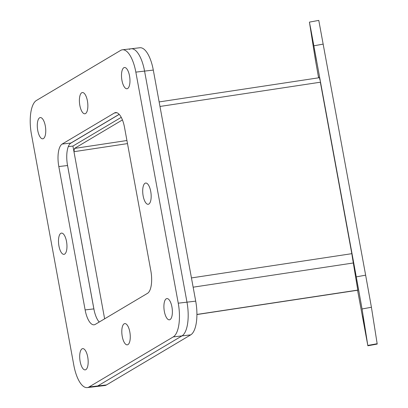 <?xml version="1.0" encoding="UTF-8"?>
<svg xmlns="http://www.w3.org/2000/svg" width="408" height="408" viewBox="0 0 408 408"><rect width="100%" height="100%" fill="white"/><g stroke="black" fill="none" stroke-linecap="round" stroke-linejoin="round"><path stroke-width="0.61" d="M129.377 49.383A28.535 10.889 83.3 0 1 131.141 48.766L139.878 47.746A28.535 10.889 83.3 0 1 153.301 70.079L195.707 301.145A28.535 10.889 83.3 0 1 190.694 334.876L106.488 384.938A28.535 10.889 83.3 0 1 104.718 385.555L95.987 386.575A28.535 10.889 -96.7 0 0 97.757 385.963A28.535 10.889 83.3 0 1 95.987 386.575L87.251 387.6A28.535 10.889 83.3 0 1 73.828 365.267L31.421 134.201A28.535 10.889 83.3 0 1 36.434 100.465L120.641 50.403A28.535 10.889 83.3 0 1 122.41 49.791A28.535 10.889 83.3 0 1 135.839 72.124L178.245 303.19A28.535 10.889 83.3 0 1 173.227 336.921L89.021 386.983A28.535 10.889 83.3 0 1 87.251 387.6M121.242 117.351L72.93 146.074L104.632 318.821L73.96 151.694L74.46 148.441L126.929 140.51M131.141 48.766A28.535 10.889 83.3 0 1 144.57 71.104L186.976 302.165A28.535 10.889 83.3 0 1 181.963 335.901L97.757 385.963L181.963 335.901A28.535 10.889 -96.7 0 0 186.976 302.165L144.57 71.104A28.535 10.889 -96.7 0 0 131.141 48.766L122.41 49.791M68.299 146.615L72.93 146.074L73.96 151.694L127.495 143.601M94.192 310.529L67.269 163.858M70.303 143.463L119.218 114.383M314.303 48.542L316.486 60.7L314.303 48.542M356.714 279.608L358.897 291.761L356.714 279.608M362.467 316.067L364.65 328.226L362.467 316.067M357.576 290.256L367.863 345.78L362.059 308.973L356.281 276.869L310.733 28.835L309.473 22.455L315.231 58.915L318.602 77.821M319.933 80.05L319.5 77.683L159.145 101.924M351.982 254.633L352.313 256.418M318.679 77.806L318.398 76.128L318.725 77.801M367.863 345.78L377.216 344.066L371.418 307.26L365.639 275.16L318.786 20.4L309.427 22.114M122.426 119.927L74.46 148.441M357.765 290.093L196.916 314.44M159.977 106.457L320.351 82.212L351.818 253.679A8.216 1.617 -98.6 0 1 352.231 256.428L357.78 290.124M45.308 125.944A10.69 4.08 83.3 0 1 42.769 138.812A10.69 4.08 83.3 0 1 37.74 130.443A10.69 4.08 83.3 0 1 40.28 117.575A10.69 4.08 83.3 0 1 45.308 125.944M129.52 75.883A10.69 4.08 83.3 0 1 126.975 88.75A10.69 4.08 83.3 0 1 121.946 80.386A10.69 4.08 83.3 0 1 124.486 67.514A10.69 4.08 83.3 0 1 129.52 75.883M171.926 306.944A10.69 4.08 83.3 0 1 169.381 319.816A10.69 4.08 83.3 0 1 164.353 311.447A10.69 4.08 83.3 0 1 166.898 298.58A10.69 4.08 83.3 0 1 171.926 306.944M150.72 191.413A10.69 4.08 83.3 0 1 148.18 204.286A10.69 4.08 83.3 0 1 143.152 195.916A10.69 4.08 83.3 0 1 145.692 183.044A10.69 4.08 83.3 0 1 150.72 191.413M87.414 100.914A10.69 4.08 83.3 0 1 84.874 113.781A10.69 4.08 83.3 0 1 79.841 105.412A10.69 4.08 83.3 0 1 82.385 92.545A10.69 4.08 83.3 0 1 87.414 100.914M66.514 241.475A10.69 4.08 83.3 0 1 63.974 254.347A10.69 4.08 83.3 0 1 58.941 245.978A10.69 4.08 83.3 0 1 61.486 233.106A10.69 4.08 83.3 0 1 66.514 241.475M129.821 331.974A10.69 4.08 83.3 0 1 127.281 344.847A10.69 4.08 83.3 0 1 122.252 336.478A10.69 4.08 83.3 0 1 124.792 323.605A10.69 4.08 83.3 0 1 129.821 331.974M87.72 357.005A10.69 4.08 83.3 0 1 85.175 369.877A10.69 4.08 83.3 0 1 80.147 361.508A10.69 4.08 83.3 0 1 82.686 348.636A10.69 4.08 83.3 0 1 87.72 357.005M99.231 322.034A19.023 7.257 83.3 0 1 93.86 308.892L67.549 165.526A19.023 7.257 83.3 0 1 70.89 143.035L119.167 114.332M58.813 166.546A19.023 7.257 83.3 0 1 62.159 144.055L114.408 112.996A19.023 7.257 83.3 0 1 115.586 112.582A19.023 7.257 83.3 0 1 124.537 127.474L150.848 270.846A19.023 7.257 83.3 0 1 147.507 293.337L95.258 324.396A19.023 7.257 83.3 0 1 94.08 324.809A19.023 7.257 83.3 0 1 85.129 309.917L58.813 166.546L67.549 165.526M135.839 72.124L153.301 70.079M106.488 384.938L89.021 386.983M190.694 334.876L173.227 336.921M195.707 301.145L178.245 303.19M362.059 308.973L371.418 307.26M365.639 275.16L356.281 276.869M367.817 345.433L377.176 343.725M313.874 45.808L323.228 44.095M193.147 287.186L353.491 262.951M351.818 253.679L191.449 277.925M62.159 144.055L70.89 143.035M93.86 308.892L85.129 309.917M116.826 112.71L114.408 112.996M357.791 290.226L196.916 314.543"/></g></svg>
